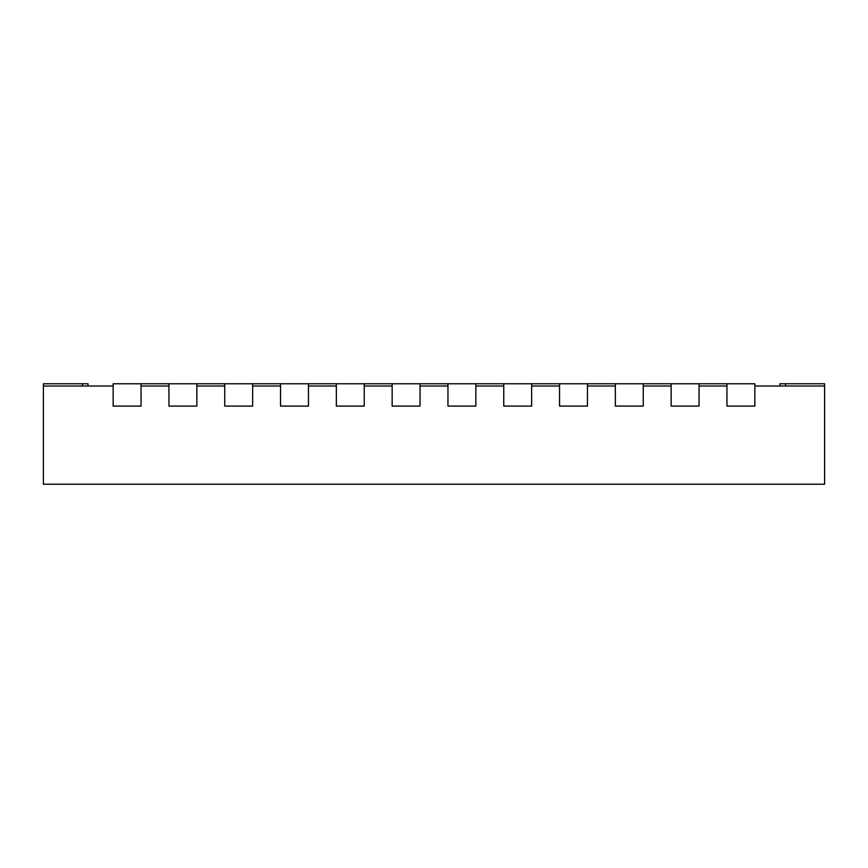 <?xml version="1.0" encoding="UTF-8"?>
<svg xmlns="http://www.w3.org/2000/svg" width="868" height="868" viewBox="0 0 868 868"><rect width="100%" height="100%" fill="white"/><g stroke="black" fill="none" stroke-linecap="round" stroke-linejoin="round"><path stroke-width="1.3" d="M115.943 484.225L82.46 484.214M726.95 383.775L726.95 406.094L754.845 406.094L754.845 383.775L196.852 383.775L196.852 406.094L168.945 406.094L196.852 406.094L196.852 386.01L224.747 386.01L224.747 406.094L252.653 406.094L252.653 386.01L280.548 386.01L280.548 406.094L308.455 406.094L308.455 386.01L336.35 386.01L336.35 406.094L364.245 406.094L364.245 386.01L392.152 386.01L392.152 406.094L420.047 406.094L420.047 386.01L447.953 386.01L447.953 406.094L475.848 406.094L475.848 386.01L503.755 386.01L503.755 406.094L531.65 406.094L531.65 386.01L559.545 386.01L559.545 406.094L587.452 406.094L587.452 386.01L615.347 386.01L615.347 406.094L643.253 406.094L643.253 386.01L671.148 386.01L671.148 406.094L699.055 406.094L699.055 386.01L726.95 386.01L726.95 406.094L754.845 406.094L754.845 386.01L824.6 386.01L824.6 383.775L779.963 383.775L779.963 386.01M196.852 383.775L168.945 383.775L168.945 406.094L168.945 386.01L141.05 386.01L141.05 406.094L141.05 383.775L113.155 383.775L113.155 406.094L141.05 406.094L113.155 406.094L113.155 386.01L43.4 386.01L43.4 383.775L82.46 383.775L82.46 386.01M824.6 386.01L824.6 484.214L43.4 484.214L43.4 386.01M168.945 383.775L141.05 383.775M88.037 386.01L88.037 383.775L82.46 383.775M447.953 383.775L447.953 406.094L475.848 406.094L475.848 383.775M503.755 383.775L503.755 406.094L531.65 406.094L531.65 383.775M559.545 383.775L559.545 406.094L587.452 406.094L587.452 383.775M615.347 383.775L615.347 406.094L643.253 406.094L643.253 383.775M671.148 383.775L671.148 406.094L699.055 406.094L699.055 383.775M392.152 383.775L392.152 406.094L420.047 406.094L420.047 383.775M336.35 383.775L336.35 406.094L364.245 406.094L364.245 383.775M280.548 383.775L280.548 406.094L308.455 406.094L308.455 383.775M224.747 383.775L224.747 406.094L252.653 406.094L252.653 383.775M785.54 386.01L785.54 383.775"/></g></svg>
